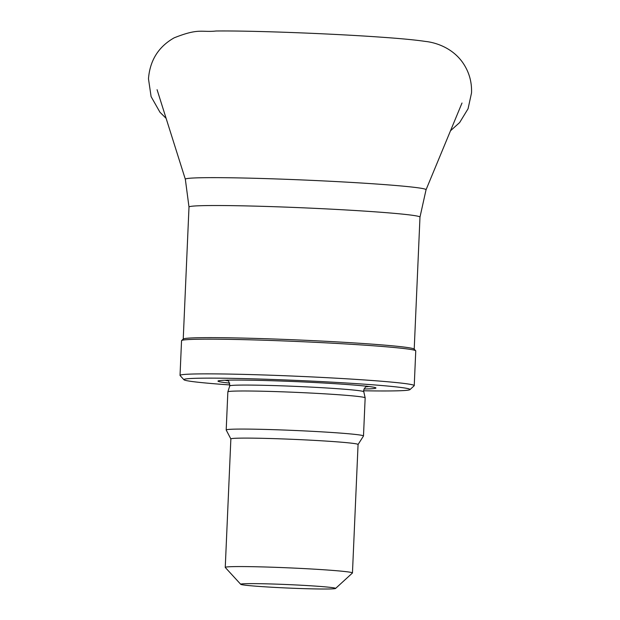 <?xml version="1.0" encoding="UTF-8"?>
<svg xmlns="http://www.w3.org/2000/svg" width="620" height="620" viewBox="0 0 620 620"><rect width="100%" height="100%" fill="white"/><g stroke="black" fill="none" stroke-linecap="round" stroke-linejoin="round"><path stroke-width="0.93" d="M229.935 384.942A113.173 4.115 2.5 0 1 183.962 379.765L180.102 375.557A117.219 4.263 2.5 0 1 180.033 375.402L181.544 340.698A117.219 4.263 2.5 0 1 181.629 340.55L183.319 339.008A115.599 4.2 2.5 0 1 244.954 338.132A115.599 4.2 2.5 0 1 360.483 343.333A115.599 4.2 2.5 0 1 414.137 349.083L415.687 350.765A117.219 4.263 2.5 0 1 415.757 350.92L414.238 385.625A117.219 4.263 2.5 0 1 414.152 385.779L409.944 389.631A113.173 4.115 2.5 0 1 363.692 390.786M181.629 340.55A117.219 4.263 2.5 0 1 244.133 339.659A117.219 4.263 2.5 0 1 361.282 344.937A117.219 4.263 2.5 0 1 415.687 350.765M180.033 375.402A117.219 4.263 2.5 0 1 240.738 374.317A117.219 4.263 2.5 0 1 359.763 379.642A117.219 4.263 2.5 0 1 414.238 385.625M183.962 379.765A113.173 4.115 2.5 0 1 240.715 378.526A113.173 4.115 2.5 0 1 357.43 383.71A113.173 4.115 2.5 0 1 409.944 389.631M229.764 383.129A79.058 2.875 2.5 0 1 218.721 380.742A79.058 2.875 2.5 0 1 339.202 383.966A79.058 2.875 2.5 0 1 375.232 387.578A79.058 2.875 2.5 0 1 364.025 388.996M227.215 380.246L227.199 380.238C228.16 379.432 229.005 381.323 229.741 385.919L227.865 391.863A68.712 2.496 2.5 0 1 227.865 391.863A68.712 2.496 2.5 0 1 263.74 391.259A68.712 2.496 2.5 0 1 333.219 394.367A68.712 2.496 2.5 0 1 365.157 397.854A68.712 2.496 2.5 0 1 365.157 397.877L363.49 435.976A68.712 2.496 2.5 0 1 363.475 436.023L358.065 444.517A63.659 2.317 2.5 0 0 328.476 441.239A63.659 2.317 2.5 0 0 263.833 438.348A63.659 2.317 2.5 0 0 230.865 438.937L225.254 567.401A63.659 2.317 2.5 0 1 258.222 566.812A63.659 2.317 2.5 0 1 322.865 569.702A63.659 2.317 2.5 0 1 352.454 572.957A63.659 2.317 2.5 0 1 352.408 573.035L335.56 588.457A47.492 1.728 2.5 0 1 288.075 588.047A47.492 1.728 2.5 0 1 240.731 584.311A47.492 1.728 2.5 0 1 264.546 583.792A47.492 1.728 2.5 0 1 313.526 585.97A47.492 1.728 2.5 0 1 335.56 588.457M230.865 438.96L226.207 430.032A68.712 2.496 2.5 0 1 226.199 429.978A68.712 2.496 2.5 0 1 261.787 429.342A68.712 2.496 2.5 0 1 331.56 432.466A68.712 2.496 2.5 0 1 363.49 435.976M240.731 584.311L225.292 567.486A63.659 2.317 2.5 0 1 225.254 567.401M157.077 89.698L185.341 179.281A120.474 4.379 2.5 0 1 247.031 178.095A120.474 4.379 2.5 0 1 370.062 183.582A120.474 4.379 2.5 0 1 426.041 189.79L462.009 103.013M185.341 179.281L188.999 207.041A115.599 4.2 2.5 0 1 248.868 205.972A115.599 4.2 2.5 0 1 366.257 211.219A115.599 4.2 2.5 0 1 419.98 217.124L426.041 189.79M369.016 386.516A73.036 2.658 2.5 0 1 365.769 386.826M228.206 380.82A73.036 2.658 2.5 0 1 225.006 380.231M229.741 385.919A67.1 2.441 2.5 0 1 264.771 385.33A67.1 2.441 2.5 0 1 332.622 388.368A67.1 2.441 2.5 0 1 363.8 391.77C362.607 390.003 367.048 384.873 366.831 386.338M166.114 118.35L159.952 112.228L151.102 96.619L148.475 78.818C149.908 60.419 158.457 46.764 174.127 37.851C199.384 27.776 201.368 32.628 216.093 31C251.96 30.582 330.398 33.55 380.742 37.154C400.59 38.518 415.516 39.944 425.514 41.439C430.993 41.966 450.151 45.252 462.396 62.124C468.914 71.331 471.96 81.592 471.525 92.915L468.069 108.74L459.66 122.535L450.507 130.766M414.214 349.161L419.98 217.124M183.233 339.078L188.999 207.041M363.8 391.77L365.157 397.854M226.199 429.978L227.858 391.887M352.454 572.957L358.065 444.486"/></g></svg>
